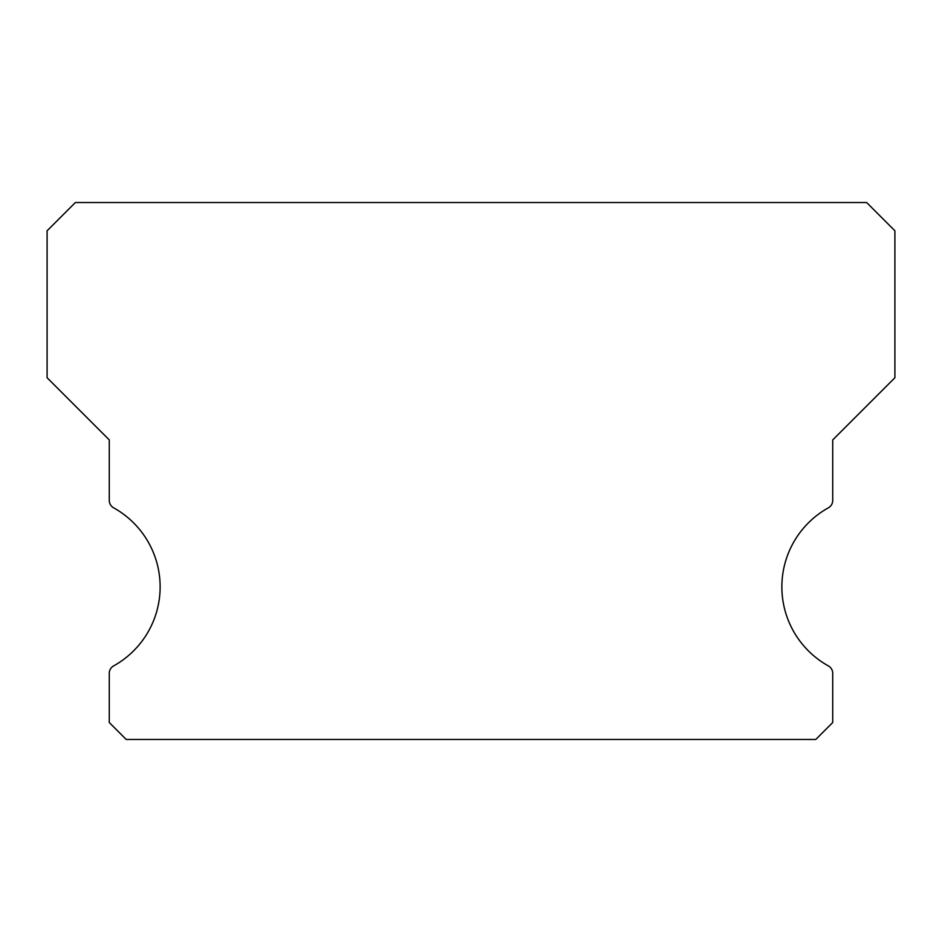 <?xml version="1.0" encoding="UTF-8"?>
<svg xmlns="http://www.w3.org/2000/svg" width="942" height="942" viewBox="0 0 942 942"><rect width="100%" height="100%" fill="white"/><g stroke="black" fill="none" stroke-linecap="round" stroke-linejoin="round"><path stroke-width="1.41" d="M828.371 665.912A90.432 90.432 0 0 1 828.371 507.82A8.478 8.478 0 0 0 832.728 500.402L832.728 439.914L894.9 377.742L894.9 230.79L866.64 202.53L75.36 202.53L47.1 230.79L47.1 377.742L109.272 439.914L109.272 500.402A8.478 8.478 0 0 0 113.629 507.82A90.432 90.432 0 0 1 113.629 665.912A8.478 8.478 0 0 0 109.272 673.33L109.272 722.514L126.228 739.47L815.772 739.47L832.728 722.514L832.728 673.33A8.478 8.478 0 0 0 828.371 665.912"/></g></svg>
